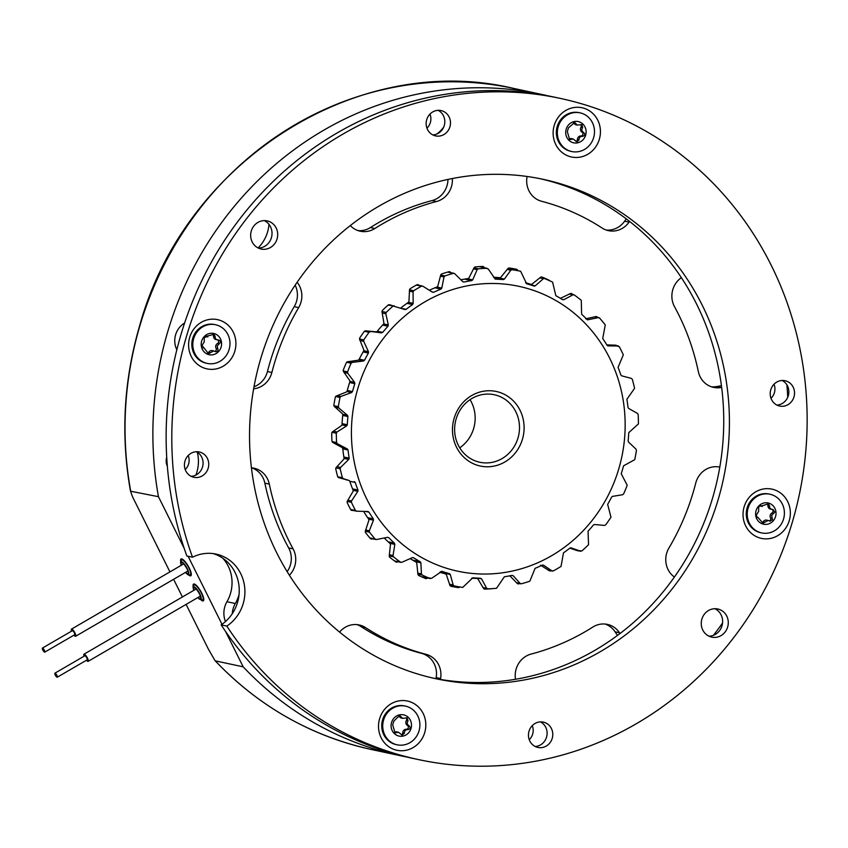 <?xml version="1.0" encoding="UTF-8"?>
<svg xmlns="http://www.w3.org/2000/svg" width="848" height="848" viewBox="0 0 848 848"><rect width="100%" height="100%" fill="white"/><g stroke="black" fill="none" stroke-linecap="round" stroke-linejoin="round"><path stroke-width="1.27" d="M225.483 621.542A21.582 20.214 -77.9 0 1 224.815 606.702A21.582 20.214 -77.9 0 1 226.946 601.73L235.32 603.522A21.582 20.214 102.1 0 0 233.189 608.493A21.582 20.214 102.1 0 0 232.288 613.676M258.099 247.945A35.966 33.687 102.1 0 0 267.576 231.939A35.966 33.687 102.1 0 0 268.996 224.402M235.32 603.522A35.966 33.687 102.1 0 0 238.86 595.243A35.966 33.687 102.1 0 0 239.051 594.596M226.946 601.73A35.966 33.687 102.1 0 0 230.486 593.452A35.966 33.687 102.1 0 0 222.759 558.196M195.899 475.06A35.966 33.687 102.1 0 0 196.874 472.177A35.966 33.687 102.1 0 0 197.319 452.27M436.974 133.973A35.966 33.687 102.1 0 0 443.705 127.115M429.342 290.26A151.071 141.51 102.1 0 1 436.837 287.006A1.802 1.685 102.1 0 0 437.928 285.649L440.695 275.059A1.802 1.685 -77.9 0 1 441.829 273.893A161.862 151.612 -77.9 0 1 448.825 271.752A1.802 1.685 -77.9 0 1 450.341 272.113L450.945 272.664M400.595 308.078A1.802 1.685 102.1 0 0 400.956 307.856A151.071 141.51 102.1 0 1 408.206 302.482A1.802 1.685 102.1 0 0 408.99 300.902L409.489 289.984A1.802 1.685 -77.9 0 1 410.358 288.585A161.862 151.612 -77.9 0 1 416.771 284.854A1.802 1.685 -77.9 0 1 418.329 284.854L419.283 285.384M353.415 510.528L351.941 510.411A1.802 1.685 -77.9 0 1 350.637 509.531A161.862 151.612 -77.9 0 1 347.298 502.811A1.802 1.685 -77.9 0 1 347.33 501.157L352.821 491.766A1.802 1.685 102.1 0 0 353.012 490.017A151.071 141.51 102.1 0 1 349.864 481.452A1.802 1.685 102.1 0 0 348.645 480.328L338.702 477.668A1.802 1.685 -77.9 0 1 337.631 476.502A161.862 151.612 -77.9 0 1 335.808 469.124A1.802 1.685 -77.9 0 1 336.179 467.513L343.472 459.595A1.802 1.685 102.1 0 0 344.023 457.92A151.071 141.51 102.1 0 1 342.772 448.783A1.802 1.685 102.1 0 0 341.797 447.384L332.755 442.433A1.802 1.685 -77.9 0 1 331.96 441.034A161.862 151.612 -77.9 0 1 331.727 433.36A1.802 1.685 -77.9 0 1 332.437 431.876L341.161 425.823A1.802 1.685 102.1 0 0 342.041 424.318A151.071 141.51 102.1 0 1 342.751 415.054A1.802 1.685 102.1 0 0 342.094 413.453L334.366 406.457A1.802 1.685 -77.9 0 1 333.9 404.899A161.862 151.612 -77.9 0 1 335.289 397.32A1.802 1.685 -77.9 0 1 336.285 396.027L345.995 392.158A1.802 1.685 102.1 0 0 347.171 390.886A151.071 141.51 102.1 0 1 349.8 381.971A1.802 1.685 102.1 0 0 349.503 380.243L343.482 371.562A1.802 1.685 -77.9 0 1 343.355 369.919A161.862 151.612 -77.9 0 1 344.776 366.347A161.862 151.612 -77.9 0 1 346.281 362.817A1.802 1.685 -77.9 0 1 347.521 361.778L357.75 360.273A1.802 1.685 102.1 0 0 359.16 359.308A151.071 141.51 102.1 0 1 363.569 351.178A1.802 1.685 102.1 0 0 363.644 349.418L359.637 339.476A1.802 1.685 -77.9 0 1 359.849 337.833A161.862 151.612 -77.9 0 1 364.184 331.557A1.802 1.685 -77.9 0 1 365.594 330.837L375.823 331.78A1.802 1.685 102.1 0 0 377.392 331.155A151.071 141.51 102.1 0 1 383.37 324.233A1.802 1.685 102.1 0 0 383.815 322.526L382.013 311.82A1.802 1.685 -77.9 0 1 382.565 310.262A161.862 151.612 -77.9 0 1 388.077 305.132A1.802 1.685 -77.9 0 1 389.603 304.761L391.606 305.333M515.499 679.269L515.383 678.379A21.582 20.214 -77.9 0 1 516.941 666.772A21.582 20.214 -77.9 0 1 531.113 654.073A233.804 218.996 102.1 0 0 592.784 627.085A21.582 20.214 -77.9 0 1 607.359 624.382A21.582 20.214 -77.9 0 1 619.528 632.788L620.015 633.53M721.648 387.409L720.8 387.547A21.582 20.214 -77.9 0 1 713.603 387.398A21.582 20.214 -77.9 0 1 698.317 371.498A233.804 218.996 102.1 0 0 674.542 306.743A21.582 20.214 -77.9 0 1 673.609 287.366A21.582 20.214 -77.9 0 1 680.637 278.176L681.336 277.646M297.129 282.267A21.582 20.214 -77.9 0 1 298.666 307.612A233.804 218.996 102.1 0 0 282.988 339.041A233.804 218.996 102.1 0 0 271.879 372.484A21.582 20.214 -77.9 0 1 253.637 388.808M298.666 307.612L294.235 306.658A233.804 218.996 102.1 0 0 278.557 338.087A233.804 218.996 102.1 0 0 267.449 371.53L271.879 372.484M674.393 577.053L673.715 576.523A21.582 20.214 -77.9 0 1 667.493 550.893A21.582 20.214 -77.9 0 1 668.945 547.988A233.804 218.996 102.1 0 0 695.731 483.116A21.582 20.214 -77.9 0 1 696.759 480.021A21.582 20.214 -77.9 0 1 718.956 466.951L719.804 467.089M471.7 578.209A151.071 141.51 102.1 0 0 476.714 578.421L474.392 577.923M440.547 571.711L449.419 573.619L450.288 574.499L439.868 572.262A151.071 141.51 102.1 0 0 445.348 573.873A1.802 1.685 102.1 0 1 446.525 575.092L449.906 585.3A1.802 1.685 -77.9 0 0 451.094 586.318A1.802 1.685 -77.9 0 1 451.094 586.318L451.104 586.328A161.862 151.612 -77.9 0 0 458.206 587.6L453.775 586.646A161.862 151.612 -77.9 0 1 450.595 586.127M410.125 558.62A151.071 141.51 102.1 0 0 415.912 561.991A1.802 1.685 102.1 0 1 416.792 563.464L417.926 574.287A1.802 1.685 -77.9 0 0 418.87 575.569A161.862 151.612 -77.9 0 0 425.495 578.495A1.802 1.685 -77.9 0 0 427.042 578.315L427.487 577.997M384.239 537.971A151.071 141.51 102.1 0 0 389.879 543.388A1.802 1.685 102.1 0 1 390.419 545.041L389.253 555.917A1.802 1.685 -77.9 0 0 389.9 557.401A161.862 151.612 -77.9 0 0 395.698 561.832A1.802 1.685 -77.9 0 0 397.246 562.023L397.935 561.736M363.644 511.386A1.802 1.685 102.1 0 1 363.675 511.439A151.071 141.51 102.1 0 0 368.551 518.987A1.802 1.685 102.1 0 1 368.732 520.736L365.329 531.134A1.802 1.685 -77.9 0 0 365.636 532.735A161.862 151.612 -77.9 0 0 370.322 538.459A1.802 1.685 -77.9 0 0 371.784 538.999L372.76 538.851M484.367 267.671L484.028 267.173A1.802 1.685 -77.9 0 0 482.639 266.463A161.862 151.612 -77.9 0 0 475.399 266.919A1.802 1.685 -77.9 0 0 474.064 267.788L469.156 277.529A1.802 1.685 102.1 0 1 467.82 278.6A151.071 141.51 102.1 0 0 460.909 279.808M517.852 270.66L517.704 270.3A1.802 1.685 -77.9 0 0 516.506 269.272A161.862 151.612 -77.9 0 0 509.404 268A1.802 1.685 -77.9 0 0 507.92 268.551L501.126 276.936A1.802 1.685 102.1 0 1 499.599 277.667A151.071 141.51 102.1 0 0 493.6 277.264M526.523 283.402A1.802 1.685 -77.9 0 1 526.163 283.327L530.594 284.271A151.071 141.51 102.1 0 0 525.612 282.681M530.594 284.271A1.802 1.685 102.1 0 0 532.226 283.91L540.568 277.285A1.802 1.685 -77.9 0 1 542.116 277.105A161.862 151.612 -77.9 0 1 548.741 280.031A1.802 1.685 -77.9 0 1 549.43 280.656M560.348 298.295A1.802 1.685 102.1 0 0 560.899 298.104L570.375 293.578A1.802 1.685 -77.9 0 1 571.912 293.758A161.862 151.612 -77.9 0 1 573.025 294.574M585.703 318.795L595.837 316.59A1.802 1.685 -77.9 0 1 597.289 317.141A161.862 151.612 -77.9 0 1 597.416 317.3M606.839 344.903L615.68 345.189A1.802 1.685 -77.9 0 1 616.591 345.581M622.209 375.971L625.283 376.788M578.771 550.861A1.802 1.685 -77.9 0 1 578.007 550.84L569.845 548.126M550.818 570.746A1.802 1.685 -77.9 0 1 549.281 570.746L540.579 565.171M519.707 583.583A161.862 151.612 -77.9 0 1 518.785 583.848A1.802 1.685 -77.9 0 1 517.269 583.488L510.008 575.962A1.802 1.685 102.1 0 0 509.86 575.813M492.54 588.618A1.802 1.685 -77.9 0 1 492.211 588.682A161.862 151.612 -77.9 0 1 484.971 589.127A1.802 1.685 -77.9 0 1 483.583 588.427L478.124 579.322A1.802 1.685 102.1 0 0 476.714 578.421M459.786 586.943L459.69 587.049A1.802 1.685 -77.9 0 1 458.206 587.6M348.645 480.328A1.802 1.685 102.1 0 0 348.613 480.328L345.942 479.756L348.645 480.328M629.576 221.413L629.057 222.155A21.582 20.214 -77.9 0 1 608.429 230.645A21.582 20.214 -77.9 0 1 602.038 227.985A233.804 218.996 102.1 0 0 541.618 201.283A21.582 20.214 -77.9 0 1 527.011 177.052L527.106 176.49M452.355 178.525A21.582 20.214 -77.9 0 1 436.497 201.527A233.804 218.996 102.1 0 0 374.827 228.515A21.582 20.214 -77.9 0 1 360.252 231.218A21.582 20.214 -77.9 0 1 350.288 225.579M251.432 467.82A21.582 20.214 -77.9 0 1 254.008 468.191A21.582 20.214 -77.9 0 1 269.293 484.102A233.804 218.996 102.1 0 0 293.069 548.857A21.582 20.214 -77.9 0 1 289.401 575.262M339.582 632.099A21.582 20.214 -77.9 0 1 359.181 624.955A21.582 20.214 -77.9 0 1 365.573 627.615A233.804 218.996 102.1 0 0 425.993 654.317A21.582 20.214 -77.9 0 1 440.6 678.548L440.441 679.449M440.6 678.548L436.169 677.594L435.978 678.654M436.169 677.594A21.582 20.214 102.1 0 0 421.562 653.363L425.993 654.317M365.573 627.615L361.142 626.661A233.804 218.996 102.1 0 0 421.562 653.363M361.142 626.661A21.582 20.214 102.1 0 0 356.934 624.616M287.165 571.669A21.582 20.214 102.1 0 0 288.638 547.914L293.069 548.857M269.293 484.102L264.862 483.148A233.804 218.996 102.1 0 0 288.638 547.914M264.862 483.148A21.582 20.214 102.1 0 0 251.761 467.852M253.997 386.773A21.582 20.214 102.1 0 0 267.449 371.53M294.235 306.658A21.582 20.214 102.1 0 0 295.157 285.172M358.068 230.614A21.582 20.214 102.1 0 0 370.396 227.561L374.827 228.515M436.497 201.527L432.067 200.573A233.804 218.996 102.1 0 0 370.396 227.561M432.067 200.573A21.582 20.214 102.1 0 0 447.977 179.426M606.246 230.041A21.582 20.214 102.1 0 0 624.626 221.201L629.057 222.155M626.269 218.869L624.626 221.201M711.408 386.794A21.582 20.214 102.1 0 0 716.369 386.603L720.8 387.547M721.436 385.745L716.369 386.603M619.528 632.788L615.097 631.845L617.482 635.438M615.097 631.845A21.582 20.214 102.1 0 0 605.112 624.033M453.775 586.646A1.802 1.685 102.1 0 0 455.249 586.106M540.494 277.349A161.862 151.612 -77.9 0 1 541.946 277.985M517.704 270.3L513.411 269.706M513.273 269.346A1.802 1.685 102.1 0 0 512.584 268.53M184.217 548.433L158.449 496.684L130.497 491.215C120.649 435.83 123.649 380.869 139.485 326.332C184.186 161.502 357.718 51.028 513.538 88.383A338.119 316.707 102.1 0 0 139.708 326.363A338.119 316.707 102.1 0 0 130.613 490.716C131.175 493.695 132.691 497.469 135.15 502.048L169.929 571.891M770.991 398.306A12.232 11.459 102.1 0 0 774.404 392.688A12.232 11.459 102.1 0 0 774.012 384.239M529.258 739.7A12.232 11.459 102.1 0 0 532.661 734.082A12.232 11.459 102.1 0 0 532.268 725.634M166.717 457.199A12.232 11.459 102.1 0 0 166.706 457.242A12.232 11.459 102.1 0 0 167.342 466.252M185.214 469.559A12.232 11.459 102.1 0 0 188.616 463.941A12.232 11.459 102.1 0 0 188.224 455.493M426.957 128.165A12.232 11.459 102.1 0 0 430.36 122.536A12.232 11.459 102.1 0 0 429.968 114.098M158.449 496.684A338.119 316.707 -77.9 0 1 167.544 332.321A338.119 316.707 -77.9 0 1 541.374 94.34A338.119 316.707 -77.9 0 1 547.978 95.835M786.87 384.791A338.119 316.707 -77.9 0 1 787.739 397.277M201.241 600.151A9.71 2.586 -120.2 0 0 202.651 600.914A9.71 2.586 -120.2 0 0 203.308 600.85A9.71 2.586 -120.2 0 0 201.23 592.158A9.71 2.586 -120.2 0 0 194.213 583.986A9.71 2.586 -120.2 0 0 193.556 584.06A9.71 2.586 -120.2 0 0 193.132 586.191M188.754 575.071A9.71 2.586 -120.2 0 0 190.153 575.834A9.71 2.586 -120.2 0 0 190.821 575.76A9.71 2.586 -120.2 0 0 188.744 567.068A9.71 2.586 -120.2 0 0 181.726 558.896A9.71 2.586 -120.2 0 0 181.059 558.97A9.71 2.586 -120.2 0 0 180.635 561.111M582.661 127.592L581.866 124.624L577.276 125.08L574.647 122.419L568.425 127.889L567.323 131.652L569.708 139.708L573.184 139.008L576.958 141.913L579.046 139.878C578.951 137.588 580.138 136.401 582.597 136.327C585.078 135.68 585.449 134.429 583.71 132.564C581.675 131.186 581.325 129.532 582.661 127.592L580.997 127.242A2.014 1.887 102.1 0 0 580.668 124.614M575.58 123.384L573.905 123.024A2.014 1.887 102.1 0 0 573.524 122.472M571.796 138.712A3.54 3.318 102.1 0 0 569.188 139.072L570.852 139.422M571.541 138.648L573.184 139.008M769.295 520.863A2.014 1.887 102.1 0 0 770.525 517.895L772.199 518.245L771.648 515.425L774.828 512.139L772.846 509.531L770.493 509.107A3.54 3.318 102.1 0 1 767.917 505.493A2.014 1.887 102.1 0 0 767.323 503.913M773.302 509.584L772.846 509.531C770.397 509.224 769.316 508.005 769.581 505.853L768.373 503.85L761.366 506.023C759.532 505.578 758.621 506.479 758.653 508.747L758.631 511.439L757.2 513.665C755.971 515.478 756.236 516.739 757.995 517.46L762.977 523.248L768.171 520.449L770.228 521.266M769.475 520.969L772.549 519.866L772.199 518.245M773.641 513.326L771.977 512.966A2.014 1.887 102.1 0 0 772.157 509.457M394.967 732.948L398.571 732.29L402.185 735.152L404.432 733.149C404.337 730.859 405.524 729.672 407.994 729.598C410.464 728.962 410.835 727.701 409.096 725.835C407.061 724.457 406.722 722.803 408.047 720.874L407.093 717.864L402.673 718.351L399.906 715.659L397.362 717.599L393.811 721.16L392.709 724.923L395.094 732.979M400.966 716.655L399.302 716.295A3.54 3.318 102.1 0 0 401.804 718.171M401.539 718.118L402.673 718.351M205.576 336.349A3.54 3.318 102.1 0 0 206.382 336.645L207.866 336.953L206.933 336.518L204.283 337.705L204.198 341.935L202.004 345.433L208.544 353.743L213.749 350.945L215.053 351.464C217.544 352.047 218.445 351.146 217.766 348.74L217.215 345.92L219.219 343.822C221.095 342.147 220.83 340.885 218.413 340.027C215.975 339.719 214.883 338.5 215.159 336.349L213.94 334.345L206.414 336.274M219.219 343.822L217.544 343.461A3.54 3.318 102.1 0 0 216.102 348.38L217.766 348.74M572.845 142.612A10.865 10.176 -77.9 0 1 566.178 129.214A10.865 10.176 -77.9 0 1 578.983 121.773A10.865 10.176 -77.9 0 1 585.65 135.171A10.865 10.176 -77.9 0 1 572.845 142.612M760.009 505.853A3.54 3.318 102.1 0 0 760.815 506.15L762.288 506.457L760.847 505.768M756.087 510.602A10.865 10.176 -77.9 0 1 768.892 503.161A10.865 10.176 -77.9 0 1 775.56 516.559A10.865 10.176 -77.9 0 1 762.755 524A10.865 10.176 -77.9 0 1 756.087 510.602M404.369 715.044A10.865 10.176 -77.9 0 1 411.036 728.443A10.865 10.176 -77.9 0 1 398.242 735.884A10.865 10.176 -77.9 0 1 391.564 722.485A10.865 10.176 -77.9 0 1 404.369 715.044M215.053 351.464L215.795 351.761M221.127 347.055A10.865 10.176 -77.9 0 1 208.332 354.496A10.865 10.176 -77.9 0 1 201.654 341.097A10.865 10.176 -77.9 0 1 214.459 333.656A10.865 10.176 -77.9 0 1 221.127 347.055M581.495 113.219A19.78 18.529 -77.9 0 1 593.854 136.846A19.78 18.529 -77.9 0 1 571.775 151.538A19.78 18.529 -77.9 0 1 570.333 151.156A19.78 18.529 -77.9 0 1 557.973 127.539A19.78 18.529 -77.9 0 1 580.064 112.848A19.78 18.529 -77.9 0 1 581.495 113.219M571.775 151.538L570.789 151.326A19.78 18.529 -77.9 0 1 569.347 150.944A19.78 18.529 -77.9 0 1 557.2 126.553A19.78 18.529 -77.9 0 1 579.078 112.636L580.064 112.848M783.552 518.997A19.78 18.529 -77.9 0 1 761.684 532.926A19.78 18.529 -77.9 0 1 748.095 508.164A19.78 18.529 -77.9 0 1 769.973 494.236A19.78 18.529 -77.9 0 1 783.552 518.997M761.684 532.926L760.698 532.714A19.78 18.529 -77.9 0 1 759.257 532.343A19.78 18.529 -77.9 0 1 747.109 507.952A19.78 18.529 -77.9 0 1 768.988 494.024L769.973 494.236M395.719 744.438A19.78 18.529 -77.9 0 1 383.37 720.811A19.78 18.529 -77.9 0 1 405.45 706.119A19.78 18.529 -77.9 0 1 406.892 706.49A19.78 18.529 -77.9 0 1 419.241 730.117A19.78 18.529 -77.9 0 1 397.161 744.809A19.78 18.529 -77.9 0 1 395.719 744.438M397.161 744.809L396.175 744.597A19.78 18.529 -77.9 0 1 394.733 744.226A19.78 18.529 -77.9 0 1 382.586 719.835A19.78 18.529 -77.9 0 1 404.464 705.907L405.45 706.119M193.662 338.659A19.78 18.529 -77.9 0 1 215.54 324.731A19.78 18.529 -77.9 0 1 229.119 349.493A19.78 18.529 -77.9 0 1 207.251 363.421A19.78 18.529 -77.9 0 1 193.662 338.659M207.251 363.421L206.265 363.209A19.78 18.529 -77.9 0 1 204.824 362.838A19.78 18.529 -77.9 0 1 192.676 338.447A19.78 18.529 -77.9 0 1 214.555 324.519L215.54 324.731M554.21 125.472A25.175 23.585 102.1 0 0 569.676 156.52A25.175 23.585 102.1 0 0 599.345 139.273A25.175 23.585 102.1 0 0 583.88 108.226A25.175 23.585 102.1 0 0 554.21 125.472M773.789 489.614A25.175 23.585 102.1 0 0 744.12 506.871A25.175 23.585 102.1 0 0 759.585 537.908A25.175 23.585 102.1 0 0 789.255 520.661A25.175 23.585 102.1 0 0 773.789 489.614M424.731 732.545A25.175 23.585 102.1 0 0 409.277 701.508A25.175 23.585 102.1 0 0 379.607 718.754A25.175 23.585 102.1 0 0 395.062 749.791A25.175 23.585 102.1 0 0 424.731 732.545M205.152 368.403A25.175 23.585 102.1 0 0 234.822 351.157A25.175 23.585 102.1 0 0 219.367 320.12A25.175 23.585 102.1 0 0 189.687 337.366A25.175 23.585 102.1 0 0 205.152 368.403M251.284 231.016A14.384 13.473 102.1 0 0 261.163 249.036A14.384 13.473 102.1 0 0 277.073 238.903A14.384 13.473 102.1 0 0 267.194 220.893A14.384 13.473 102.1 0 0 251.284 231.016M264.29 220.618A14.384 13.473 -77.9 0 1 271.402 237.694A14.384 13.473 -77.9 0 1 258.407 248.093M701.868 619.125A14.384 13.473 102.1 0 0 711.748 637.134A14.384 13.473 102.1 0 0 727.658 627.001A14.384 13.473 102.1 0 0 717.779 608.991A14.384 13.473 102.1 0 0 701.868 619.125M714.875 608.716A14.384 13.473 -77.9 0 1 721.998 625.792A14.384 13.473 -77.9 0 1 708.992 636.191M426.714 119.695A12.953 12.126 102.1 0 0 435.607 135.903A12.953 12.126 102.1 0 0 449.928 126.787A12.953 12.126 102.1 0 0 441.034 110.579A12.953 12.126 102.1 0 0 426.714 119.695M438.119 110.335A12.953 12.126 -77.9 0 1 444.257 125.578A12.953 12.126 -77.9 0 1 432.851 134.927M770.758 389.836A12.953 12.126 102.1 0 0 779.651 406.044A12.953 12.126 102.1 0 0 793.972 396.928A12.953 12.126 102.1 0 0 785.078 380.72A12.953 12.126 102.1 0 0 770.758 389.836M782.163 380.487A12.953 12.126 -77.9 0 1 788.301 395.719A12.953 12.126 -77.9 0 1 776.895 405.068M529.014 731.23A12.953 12.126 102.1 0 0 537.908 747.448A12.953 12.126 102.1 0 0 552.228 738.332A12.953 12.126 102.1 0 0 543.335 722.125A12.953 12.126 102.1 0 0 529.014 731.23M540.42 721.881A12.953 12.126 -77.9 0 1 546.557 737.113A12.953 12.126 -77.9 0 1 535.152 746.473M184.981 461.089A12.953 12.126 102.1 0 0 193.874 477.297A12.953 12.126 102.1 0 0 208.184 468.191A12.953 12.126 102.1 0 0 199.291 451.973A12.953 12.126 102.1 0 0 184.981 461.089M196.386 451.74A12.953 12.126 -77.9 0 1 202.524 466.972A12.953 12.126 -77.9 0 1 191.118 476.332M186.465 336.38A338.119 316.707 -77.9 0 1 560.295 98.4A338.119 316.707 -77.9 0 1 792.477 521.647A338.119 316.707 -77.9 0 1 418.658 759.628A338.119 316.707 -77.9 0 1 226.819 626.089A39.57 37.058 102.1 0 0 243.196 603.617A39.57 37.058 102.1 0 0 216.028 554.083A39.57 37.058 102.1 0 0 192.517 557.221A338.119 316.707 -77.9 0 1 186.465 336.38M192.517 557.221L186.857 556.002A338.119 316.707 -77.9 0 1 180.804 335.161A338.119 316.707 -77.9 0 1 554.624 97.181L560.295 98.4M418.658 759.628L412.987 758.419A338.119 316.707 -77.9 0 1 221.148 624.881A39.57 37.058 102.1 0 0 237.535 602.398A39.57 37.058 102.1 0 0 213.166 553.596M540.123 178.705A255.386 239.21 -77.9 0 1 712.67 497.765A255.386 239.21 -77.9 0 1 433.148 678.114M718.341 498.984A255.386 239.21 -77.9 0 1 435.978 678.739A255.386 239.21 -77.9 0 1 260.612 359.043A255.386 239.21 -77.9 0 1 542.964 179.288A255.386 239.21 -77.9 0 1 718.341 498.984M184.599 323.046A19.78 18.529 102.1 0 0 175.61 334.79A19.78 18.529 102.1 0 0 176.84 349.758M221.148 624.881L226.819 626.089M218.869 340.08L216.07 339.603A3.54 3.318 102.1 0 1 213.495 335.988A2.014 1.887 102.1 0 0 212.901 334.409M394.256 732.502A2.014 1.887 102.1 0 0 394.574 732.343A3.54 3.318 102.1 0 1 396.928 731.919L398.571 732.29M573.905 123.024A3.54 3.318 102.1 0 0 576.152 124.847L577.276 125.08M214.862 351.358A2.014 1.887 102.1 0 0 216.102 348.38M213.749 350.945L212.265 350.627A3.54 3.318 102.1 0 0 208.682 352.344L210.346 352.704M207.633 353.256A2.014 1.887 102.1 0 0 208.682 352.344M217.544 343.461A2.014 1.887 102.1 0 0 217.735 339.953M408.047 720.874L406.383 720.514A2.014 1.887 102.1 0 0 406.054 717.885M406.383 720.514A3.54 3.318 102.1 0 0 407.432 725.475L409.096 725.835M407.994 729.598L406.319 729.238A2.014 1.887 102.1 0 0 407.432 725.475M406.319 729.238A3.54 3.318 102.1 0 0 402.768 732.799L404.432 733.149M401.401 734.728A2.014 1.887 102.1 0 0 402.768 732.799M399.302 716.295A2.014 1.887 102.1 0 0 398.91 715.744M771.977 512.966A3.54 3.318 102.1 0 0 770.525 517.895M768.171 520.449L766.698 520.131A3.54 3.318 102.1 0 0 763.105 521.849L764.769 522.209M762.066 522.76A2.014 1.887 102.1 0 0 763.105 521.849M580.997 127.242A3.54 3.318 102.1 0 0 582.046 132.203L583.71 132.564M582.597 136.327L580.933 135.966A2.014 1.887 102.1 0 0 582.046 132.203M580.933 135.966A3.54 3.318 102.1 0 0 577.382 139.528L579.046 139.878M576.015 141.457A2.014 1.887 102.1 0 0 577.382 139.528M406.372 756.925A338.119 316.707 -77.9 0 1 399.737 755.579A338.119 316.707 -77.9 0 1 243.175 666.825L225.547 631.431M221.996 624.298L188.118 556.277M722.538 623.057A338.119 316.707 -77.9 0 1 713.444 635.311M243.175 666.825L215.328 660.868A338.119 316.707 102.1 0 0 371.89 749.611C311.099 736.191 258.799 706.511 214.979 660.592L208.322 649.006L186.115 604.401M182.415 596.971L173.617 579.311M42.771 649.95A2.343 0.625 -120.2 0 0 44.753 652.144A2.343 0.625 -120.2 0 0 44.372 650.289A2.343 0.625 -120.2 0 0 42.4 648.095A2.343 0.625 -120.2 0 0 42.771 649.95M44.753 652.144L74.719 634.717A2.343 0.625 -120.2 0 0 74.348 632.862A2.343 0.625 -120.2 0 0 72.377 630.679L42.4 648.095M71.582 631.135A4.134 1.102 59.8 0 1 71.465 629.121A4.134 1.102 59.8 0 1 74.963 633A4.134 1.102 59.8 0 1 75.62 636.276A4.134 1.102 59.8 0 1 73.935 635.173M55.268 675.029A2.343 0.625 -120.2 0 0 57.24 677.223A2.343 0.625 -120.2 0 0 56.869 675.379A2.343 0.625 -120.2 0 0 54.887 673.185A2.343 0.625 -120.2 0 0 55.268 675.029M57.24 677.223L87.217 659.808A2.343 0.625 -120.2 0 0 86.835 657.953A2.343 0.625 -120.2 0 0 84.864 655.758L54.887 673.185M84.079 656.214A4.134 1.102 59.8 0 1 83.963 654.211A4.134 1.102 59.8 0 1 87.45 658.09A4.134 1.102 59.8 0 1 88.118 661.355A4.134 1.102 59.8 0 1 86.422 660.263M522.453 439.2A38.128 35.711 -77.9 0 1 477.53 465.319A38.128 35.711 -77.9 0 1 454.125 418.308A38.128 35.711 -77.9 0 1 499.048 392.2A38.128 35.711 -77.9 0 1 522.453 439.2M456.107 419.039A34.535 32.341 102.1 0 0 479.83 462.255A34.535 32.341 102.1 0 0 518.001 437.96A34.535 32.341 102.1 0 0 494.289 394.733A34.535 32.341 102.1 0 0 456.107 419.039M470.046 399.662A34.535 32.341 -77.9 0 1 473.661 428.463A34.535 32.341 -77.9 0 1 459.733 447.829M440.706 275.049L444.903 275.939L444.023 276.978L440.335 276.183M409.51 289.815L413.707 290.716L413.061 291.935L409.372 291.15M382.003 311.502L386.211 312.403L385.829 313.749L382.141 312.954M359.541 339.009L363.781 339.91L363.686 341.32L359.987 340.525M343.249 370.947L347.553 371.869L347.754 373.258L344.044 372.463M337.197 395.603L340.938 396.408L340.016 397.458L335.66 396.525M333.275 431.219L336.995 432.014L336.317 433.243L332.024 432.332M336.889 466.654L340.589 467.449L340.186 468.796L335.946 467.884M347.85 500.15L351.549 500.935L351.432 502.323L347.224 501.422M365.626 530L369.315 530.795L369.495 532.162L365.297 531.261M516.347 582.64L521.34 583.784A160.781 150.605 -77.9 0 0 529.852 581.187L535.099 568.308A149.99 140.492 -77.9 0 0 542.338 565.139L542.709 565.033M548.094 570.079L553.246 570.948A160.781 150.605 -77.9 0 0 561.047 566.411L563.475 552.854A149.99 140.492 -77.9 0 0 569.92 548.073L570.831 547.787M575.887 550.235L581.845 550.956A160.781 150.605 -77.9 0 0 588.544 544.723L588.067 531.177A149.99 140.492 -77.9 0 0 593.388 525.018L594.522 524.509L604.529 525.421L605.705 524.838A160.781 150.605 -77.9 0 0 610.973 517.216L607.645 504.359A149.99 140.492 -77.9 0 0 611.567 497.14L612.574 496.366L622.602 494.734L623.64 493.886A160.781 150.605 -77.9 0 0 627.202 485.257L621.234 473.746A149.99 140.492 -77.9 0 0 622.443 469.803A149.99 140.492 -77.9 0 0 623.566 465.817L634.739 459.669A160.781 150.605 -77.9 0 0 636.424 450.458L636.011 449.164L628.548 442.084L628.135 440.875A149.99 140.492 -77.9 0 0 628.76 432.639L638.438 423.883A160.781 150.605 -77.9 0 0 638.162 414.566L637.495 413.421L628.675 408.46L628.008 407.39A149.99 140.492 -77.9 0 0 626.895 399.27L634.569 388.331A160.781 150.605 -77.9 0 0 632.343 379.374L631.453 378.42L621.743 375.844L620.863 374.975A149.99 140.492 -77.9 0 0 618.065 367.375L623.322 354.803A160.781 150.605 -77.9 0 0 619.263 346.641L614.026 345.062M607.656 345.793L607.062 345.263A149.99 140.492 -77.9 0 0 602.727 338.553L605.26 324.964A160.781 150.605 -77.9 0 0 599.568 318.021L594.543 316.802M347.288 390.472L352.492 391.585A149.99 140.492 -77.9 0 1 353.616 387.61A149.99 140.492 -77.9 0 1 354.824 383.667L349.609 382.543M357.739 388.85A145.676 136.454 -77.9 0 1 529.406 289.062A145.676 136.454 -77.9 0 1 618.839 468.668A145.676 136.454 -77.9 0 1 447.172 568.457A145.676 136.454 -77.9 0 1 357.739 388.85M614.196 345.072L618.415 345.973L608.101 345.889L607.062 345.263M599.568 318.021L598.359 317.618L587.441 319.855M574.234 294.945L572.972 294.85L574.234 294.945A160.781 150.605 -77.9 0 1 581.283 300.33L581.622 314.248A149.99 140.492 -77.9 0 1 587.282 319.728M562.044 299.344L563.74 299.715L572.972 294.85L569.231 294.044M563.74 299.715L562.531 299.651L563.74 299.715M540.123 277.603L544.554 278.568A160.781 150.605 -77.9 0 1 552.599 282.119L555.832 295.687A149.99 140.492 -77.9 0 1 562.531 299.651M544.554 278.568L539.582 277.985M529.205 284.525L535.247 285.818L543.292 278.78M535.247 285.818L534.187 286.094M507.698 268.795L512.012 269.717A160.781 150.605 -77.9 0 1 520.64 271.254L526.64 283.794A149.99 140.492 -77.9 0 1 534.049 286.052M512.012 269.717L510.814 270.226L507.115 269.441M496.727 277.444L504.38 279.087L510.814 270.226M504.38 279.087L503.256 279.607L493.801 277.582M495.073 279.066L495.518 279.162A149.99 140.492 -77.9 0 1 503.256 279.607M479.438 266.622L488.215 268.933L495.285 279.14M473.99 267.915L478.23 268.827A160.781 150.605 -77.9 0 1 487.017 268.275L479.3 266.622M478.23 268.827L477.159 269.622L473.47 268.827M467.248 278.685L472.696 279.851L477.159 269.622M472.696 279.851L471.7 280.635L464.598 279.119M462.976 281.812L464.015 282.034A149.99 140.492 -77.9 0 1 471.7 280.635M464.015 282.034L462.785 281.653L464.015 282.034M454.719 273.703L453.415 273.342L454.719 273.703L462.785 281.653M444.903 275.939A160.781 150.605 -77.9 0 1 453.415 273.342L447.606 272.091M436.794 287.027L441.776 288.087L444.023 276.978M441.776 288.087L440.96 289.094L434.907 287.801M431.971 291.892L433.72 292.263A149.99 140.492 -77.9 0 1 440.96 289.094M433.72 292.263L432.427 292.178L433.72 292.263M422.866 286.232L421.509 286.179L422.866 286.232L432.427 292.178M413.707 290.716A160.781 150.605 -77.9 0 1 421.509 286.179L416.368 285.087M408.376 302.344L413.167 303.372L413.061 291.935M413.167 303.372L412.584 304.549L406.976 303.351M401.093 308.248L406.139 309.329A149.99 140.492 -77.9 0 1 412.584 304.549M406.139 309.329L405.026 309.584M388.84 304.739L404.867 309.541M394.246 305.905L388.077 305.132M386.211 312.403A160.781 150.605 -77.9 0 1 392.91 306.17M383.593 323.925L388.32 324.943L385.829 313.749M388.32 324.943L387.992 326.226L382.596 325.081M377.318 331.239L382.671 332.384A149.99 140.492 -77.9 0 1 387.992 326.226M382.671 332.384L381.462 332.882L376.321 331.78M366.219 330.858L381.462 332.882M370.3 331.727L369.05 332.289L364.417 331.292M363.781 339.91A160.781 150.605 -77.9 0 1 369.05 332.289M363.76 350.712L368.467 351.719L363.686 341.32M368.467 351.719L368.414 353.054L363.145 351.92M359.234 359.149L364.492 360.273A149.99 140.492 -77.9 0 1 368.414 353.054M364.492 360.273L363.41 361.025L358.556 359.987M348.422 361.587L352.238 362.403L363.41 361.025M352.238 362.403L351.114 363.241L346.641 362.276M347.553 371.869A160.781 150.605 -77.9 0 1 351.114 363.241M349.895 381.335L354.602 382.342L347.754 373.258M354.602 382.342L354.824 383.667M512.044 575.368L513.199 575.728L512.044 575.368A149.99 140.492 -77.9 0 1 504.359 576.767L496.525 588.3A160.781 150.605 -77.9 0 1 487.738 588.851L486.625 588.215L481.579 578.877L478.198 578.156M480.54 578.241L481.579 578.877L480.54 578.241A149.99 140.492 -77.9 0 1 472.802 577.795L462.743 587.41A160.781 150.605 -77.9 0 1 454.115 585.873L449.769 584.94L454.115 585.873L453.171 584.972L450.288 574.499M421.149 576.619L430.201 578.559A160.781 150.605 -77.9 0 1 422.156 575.008L417.905 574.096M394.384 560.867L400.521 562.182A160.781 150.605 -77.9 0 1 393.472 556.797L389.253 555.896M369.908 537.971L375.187 539.105A160.781 150.605 -77.9 0 1 369.495 532.162M350.595 509.436L355.492 510.485A160.781 150.605 -77.9 0 1 351.432 502.323M337.727 476.756L342.412 477.753A160.781 150.605 -77.9 0 1 340.186 468.796M332.077 441.596L336.592 442.561A160.781 150.605 -77.9 0 1 336.317 433.243M333.942 405.726L338.331 406.669A160.781 150.605 -77.9 0 1 340.016 397.458M352.492 391.585L351.602 392.571L346.853 391.553M340.938 396.408L351.602 392.571M338.331 406.669L338.818 407.983L335.077 407.178M342.666 414.28L347.436 415.297L338.818 407.983M347.436 415.297L347.924 416.538L342.709 415.414M342.073 423.64L347.298 424.763A149.99 140.492 -77.9 0 1 347.924 416.538M347.298 424.763L346.631 425.919L341.914 424.912M336.995 432.014L346.631 425.919M336.592 442.561L337.345 443.727L333.508 442.91M342.422 447.882L347.309 448.931L337.345 443.727M347.309 448.931L348.051 450.012L342.783 448.889M343.875 457.008L349.164 458.143A149.99 140.492 -77.9 0 1 348.051 450.012M349.164 458.143L348.74 459.404L344.034 458.397M340.589 467.449L348.74 459.404M342.412 477.753L343.387 478.717L339.073 477.795M348.825 480.381L343.387 478.717M354.241 481.547L355.195 482.427L349.789 481.272M352.556 488.872L357.994 490.038A149.99 140.492 -77.9 0 1 355.195 482.427M357.994 490.038L357.845 491.352L353.107 490.335M351.549 500.935L357.845 491.352M355.492 510.485L356.658 511.196L351.019 510.008M367.884 511.503L368.997 512.15L367.884 511.503L356.658 511.196M367.629 517.64L373.332 518.859A149.99 140.492 -77.9 0 1 368.997 512.15L365.721 511.45M373.332 518.859L373.47 520.163L368.636 519.124M369.315 530.795L373.47 520.163M375.187 539.105L376.48 539.529L375.187 539.105M387.536 537.314L388.776 537.685L387.536 537.314L376.48 539.529M388.183 541.819L394.437 543.165A149.99 140.492 -77.9 0 1 388.776 537.685L387.292 537.367M394.437 543.165L394.839 544.384L389.773 543.292M389.317 554.74L393.016 555.525L394.839 544.384M393.016 555.525L393.472 556.797M400.521 562.182L401.867 562.298L400.521 562.182M412.234 557.677L413.527 557.751L412.234 557.677L401.867 562.298M412.531 560.072L420.226 561.726A149.99 140.492 -77.9 0 1 413.527 557.751L412.647 557.571M420.226 561.726L420.884 562.796L415.149 561.577M417.746 573.1L421.435 573.895L420.884 562.796M421.435 573.895L422.156 575.008M441.872 571.319L431.547 578.357L421.233 576.661M449.419 573.619A149.99 140.492 -77.9 0 1 442.009 571.351L441.734 571.287M482.904 587.41L487.738 588.851M521.34 583.784L520.121 583.445L513.199 575.728L511.768 575.432M542.338 565.139L543.547 565.213L551.974 570.905L553.246 570.948M570.969 547.808L580.732 551.274L576.004 550.267M547.331 279.723L548.741 280.031M542.116 277.105L541.565 276.989M571.912 293.758L570.651 293.493M484.028 267.173L481.028 266.537M450.341 272.113L448.751 271.773M418.329 284.854L417.428 284.652M370.682 538.766L371.784 538.999M395.422 561.63L397.246 562.023M423.025 577.446L427.042 578.315M455.694 586.191L459.69 587.049M484.208 588.968L484.971 589.127M517.333 583.541L518.785 583.848M597.289 317.141L595.19 316.696M206.933 336.518L205.81 336.274M200.541 596.822A5.035 1.346 59.8 0 1 199.852 596.409M195.687 589.265A5.035 1.346 59.8 0 1 195.676 588.459M194.001 590.24A6.477 1.728 59.8 0 1 195.475 588.109A6.477 1.728 59.8 0 1 200.351 595.741A6.477 1.728 59.8 0 1 198.983 598.19A6.477 1.728 59.8 0 1 198.167 597.395M193.789 590.367A7.229 1.929 59.8 0 1 195.273 587.526A7.229 1.929 59.8 0 1 200.722 596.038A7.229 1.929 59.8 0 1 199.195 598.773A7.229 1.929 59.8 0 1 197.944 597.522M193.726 590.409L193.005 586.975L194.033 584.982A8.671 2.311 59.8 0 1 196.058 585.724A8.671 2.311 59.8 0 1 201.665 593.706A8.671 2.311 59.8 0 1 202.746 599.971L203.796 599.398M183.2 564.174A5.035 1.346 59.8 0 1 183.168 563.92A5.035 1.346 59.8 0 1 183.189 563.369M188.055 571.732A5.035 1.346 59.8 0 1 187.355 571.329M181.514 565.15A6.477 1.728 59.8 0 1 181.175 563.634A6.477 1.728 59.8 0 1 184.429 564.535A6.477 1.728 59.8 0 1 188.309 572.495A6.477 1.728 59.8 0 1 185.67 572.305M181.292 565.277A7.229 1.929 59.8 0 1 180.762 563.114A7.229 1.929 59.8 0 1 184.387 564.121A7.229 1.929 59.8 0 1 188.722 573.015A7.229 1.929 59.8 0 1 185.458 572.432M181.228 565.319L180.529 562.542L181.536 559.892A8.671 2.311 59.8 0 1 186.708 564.312A8.671 2.311 59.8 0 1 190.683 573.312A8.671 2.311 59.8 0 1 190.249 574.88L191.309 574.308M202.948 347.818L203.573 347.956M215.159 336.349L213.495 335.988M394.574 732.343L396.239 732.693M761.366 506.023L760.243 505.779M769.581 505.853L767.917 505.493M757.37 517.322L757.995 517.46M520.64 271.254L507.931 268.53L520.64 271.254M449.472 584.177L453.171 584.972M530.774 284.324L526.343 283.37M477.011 578.463L474.594 577.944M541.374 94.34L513.538 88.383M195.899 588.099L195.294 588.205L195.761 588.523C198.792 592.18 200.393 595.095 200.563 597.278L200.965 596.801M197.881 597.554L199.471 599.186L202.746 599.971M194.033 584.982L195.061 584.357M188.468 571.722L188.076 571.923C189.115 571.16 181.716 560.56 182.808 563.125L183.412 563.008M185.383 572.474L188.012 574.796L190.249 574.88M181.536 559.892L182.564 559.267M399.737 755.579L371.89 749.611M75.62 636.276L187.885 571.011M71.465 629.121L183.73 563.867M88.118 661.355L200.382 596.102M83.963 654.211L196.227 588.947M573.767 294.733L569.676 293.864M598.879 317.608L594.861 316.749M552.377 571.086L548.327 570.216M520.746 583.806L516.676 582.936M487.43 588.819L483.243 587.918M400.998 562.394L394.585 561.026M375.908 539.529L370.194 538.3M422.421 286.052L416.792 284.854M454.03 273.321L447.903 272.017"/></g></svg>
